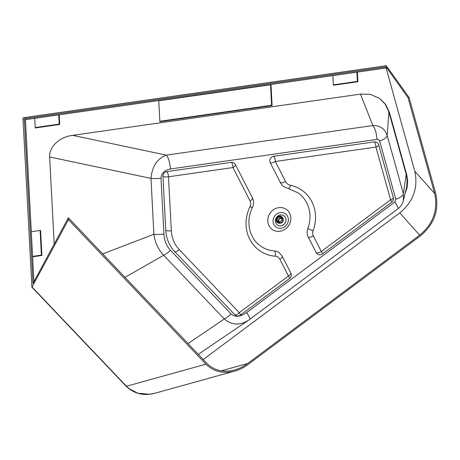 <?xml version="1.0" encoding="UTF-8"?>
<svg xmlns="http://www.w3.org/2000/svg" width="460" height="460" viewBox="0 0 460 460"><rect width="100%" height="100%" fill="white"/><g stroke="black" fill="none" stroke-linecap="round" stroke-linejoin="round"><path stroke-width="0.69" d="M278.714 207.644A12.253 11.184 124.9 0 0 269.658 226.774A12.253 11.184 124.9 0 0 289.627 223.911A12.253 11.184 124.9 0 0 278.714 207.644M322.448 253.937A4.335 0.604 53.3 0 0 321.31 251.476A4.335 1.593 152.9 0 1 316.204 252.666A4.335 3.962 124.9 0 0 317.371 254.018A4.335 4.335 0 0 0 322.448 253.937L391.736 202.245A4.335 4.335 0 0 0 393.317 197.605L378.683 144.894A4.335 4.335 0 0 0 376.987 142.496A4.335 3.962 124.9 0 0 374.285 141.875L273.642 156.296A4.335 3.962 124.9 0 0 270.21 162.685L280.393 182.603A13.185 12.035 124.9 0 0 283.941 186.697L297.965 192.774A32.533 29.699 124.9 0 1 307.849 228.505A10.844 9.901 124.9 0 0 308.223 237.055A4.335 1.593 -27.1 0 0 313.323 235.859A6.509 5.94 -55.1 0 1 313.099 230.73A4.335 0.483 20.4 0 1 307.849 228.505M316.204 252.666L308.223 237.055M166.825 171.603A4.335 1.345 -98.2 0 1 168.498 176.795L232.996 167.555A4.335 1.593 -27.1 0 0 235.405 164.565A4.335 4.335 0 0 0 234.025 162.984A4.335 3.962 124.9 0 0 231.322 162.363L166.825 171.603A4.335 3.962 124.9 0 0 162.961 176.364L165.79 230.351A36.869 33.655 124.9 0 0 174.696 251.585L234.795 314.738A4.335 3.962 124.9 0 0 235.347 315.215A4.335 4.335 0 0 0 240.425 315.134L289.57 278.467A4.335 4.335 0 0 0 290.835 273.022A4.335 1.593 152.9 0 1 288.426 276.006A4.335 0.604 53.3 0 1 289.57 278.467M231.322 162.363A4.335 1.345 -98.2 0 1 232.996 167.555L250.033 200.888A6.509 5.94 -55.1 0 1 249.987 206.643A4.335 0.305 -154.1 0 0 252.436 207.523C245.444 221.323 249.314 238.544 260.705 246.111A32.533 29.699 124.9 0 0 274.517 250.993A10.844 9.901 124.9 0 1 279.122 252.62L282.25 256.22A4.335 1.593 152.9 0 1 279.841 259.21L288.426 276.006L239.286 312.673A4.335 0.604 53.3 0 1 240.425 315.134M163.927 234.042L161 178.152A11.931 3.162 177 0 1 150.978 178.388C152.087 166.428 157.199 158.683 166.313 155.135A11.931 3.703 81.8 0 1 170.413 168.987L376.964 139.391C378.269 139.294 379.161 139.869 379.649 141.111A11.931 3.893 164.5 0 0 387.199 135.464L403.362 193.677A11.931 3.893 164.5 0 1 395.813 199.324L394.858 201.986A11.931 1.662 -126.7 0 1 397.998 208.754L249.797 319.326A11.931 1.662 -126.7 0 0 246.658 312.558C240.206 317.009 235.002 317.469 231.046 313.933A11.931 4.79 -43.6 0 1 224.284 318.97L163.668 255.271A11.931 4.79 -43.6 0 0 170.43 250.24C166.422 245.841 164.255 240.436 163.927 234.042A11.931 3.162 177 0 1 153.905 234.278C155.008 242.529 158.263 249.527 163.668 255.271L124.999 277.328M249.797 319.326L248.475 320.269C239.689 325.674 231.627 325.243 224.284 318.97L188.036 343.568M403.431 200.491L406.646 186.973L407.157 180.469L406.209 174.34L403.362 193.677L403.431 200.491C402.558 203.918 400.746 206.672 397.998 208.754M360.473 94.116L372.859 125.54C375.09 128.323 376.458 132.94 376.964 139.391M72.703 135.349L166.313 155.135L372.859 125.54C380.017 125.425 384.796 128.731 387.199 135.464L388.901 112.01L389.407 112.366L406.715 174.696L407.675 181.079L407.117 187.502L404.978 194.039M280.301 212.577A8.13 7.423 124.9 0 0 274.292 225.273A8.13 7.423 124.9 0 0 287.546 223.376A8.13 7.423 124.9 0 0 280.301 212.577M313.323 235.859L321.31 251.476L390.592 199.784A4.335 0.604 53.3 0 1 391.736 202.245M270.21 162.685A4.335 1.593 -27.1 0 0 275.316 161.489A4.335 1.345 -98.2 0 0 273.642 156.296M313.099 230.73A36.869 33.655 -55.1 0 0 290.593 185.328A8.849 8.079 -55.1 0 1 285.493 181.407L275.316 161.489L375.952 147.068A4.335 1.414 -15.5 0 0 378.683 144.894M235.405 164.565L252.442 197.898A4.335 1.593 152.9 0 1 250.033 200.888M174.696 251.585A4.335 1.742 -43.6 0 0 179.181 249.515L239.286 312.673A4.335 1.742 136.4 0 1 234.795 314.738M179.181 249.515A32.533 29.699 -55.1 0 1 171.327 230.782L168.498 176.795A4.335 1.15 177 0 1 162.961 176.364M102.712 253.908L153.905 234.278L150.978 178.388L49.634 156.964M406.715 174.696L406.209 174.34L388.901 112.01L385.244 104.224L379.316 98.216M280.997 225.837A5.641 5.146 124.9 0 0 285.792 221.576A5.641 5.146 124.9 0 0 283.946 215.786A5.641 5.146 124.9 0 0 276.494 217.459A5.641 5.146 124.9 0 0 277.483 225.032A5.641 5.146 124.9 0 0 280.997 225.837M389.407 112.366L385.624 104.397L379.575 98.394L370.513 94.421L360.818 94.064L72.007 135.453C59.208 137.097 48.881 147.148 49.645 157.216L54.2 244.087M277.466 225.015A5.641 5.146 124.9 0 0 280.957 225.808A5.641 5.146 124.9 0 0 285.746 221.559A5.641 5.146 124.9 0 0 283.923 215.769M32.608 256.806L41.912 255.472L40.595 230.414L31.297 231.748M203.228 359.53L399.792 212.871C413.362 201.601 418.353 187.714 414.776 171.218L386.107 67.971M332.879 75.601L333.385 85.255L357.874 81.742L357.368 72.088M34.724 118.323L35.23 127.972L59.719 124.465L59.213 114.81M272.107 105.604L271.009 84.721L158.769 100.803L159.861 121.687L272.107 105.604L271.595 105.248L159.839 121.262M33.913 281.75L25.421 119.652L386.411 67.93L386.13 66.918L408.043 97.698L434.654 193.522C438.23 210.019 433.234 223.905 419.669 235.181L247.71 363.475C243.599 366.522 239.246 368.696 234.646 369.984C223.456 372.778 214.176 370.547 206.804 363.285L68.35 217.804L32.976 283.492L24.42 120.221A1.518 1.386 -55.1 0 1 25.771 118.553L386.13 66.918M35.207 127.552L59.208 124.108L58.725 114.885M59.719 124.465L59.208 124.108M333.362 84.83L357.362 81.391L356.879 72.162M357.874 81.742L357.362 81.391M32.585 256.381L41.4 255.122L40.112 230.483M41.912 255.472L41.4 255.122M271.595 105.248L270.526 84.79M408.043 97.698L409.101 97.549L435.654 193.165C439.334 210.134 434.194 224.417 420.239 236.014L248.199 364.372C243.961 367.517 239.464 369.759 234.715 371.093L155.077 393.191L149.414 394.266L137.718 393.179L129.105 388.648L126.471 386.239L205.976 364.176L68.448 219.667L68.35 217.804M25.771 118.553L23.931 117.656L386.273 65.734L409.101 97.549M205.976 364.176C213.584 371.674 223.169 373.974 234.715 371.093M68.448 219.667L31.912 287.201L23 118.709L23.121 117.961L23.931 117.656M23 118.709L31.912 287.201M280.905 222.968A2.605 2.375 -55.1 0 1 278.426 219.926A2.605 2.375 -55.1 0 1 282.262 218.327A2.605 2.375 -55.1 0 1 280.905 222.968M280.462 218.448L280.87 218.385A2.139 1.949 -55.1 0 1 282.371 221.582A2.139 1.949 -55.1 0 1 278.817 220.127A2.139 1.949 -55.1 0 1 280.462 218.448M282.722 217.844A3.686 3.369 124.9 0 0 281.991 216.85A3.686 3.369 124.9 0 0 278.133 216.493A3.686 3.369 124.9 0 0 276.098 220.121A3.686 3.369 124.9 0 0 277.8 222.853A3.686 3.369 124.9 0 0 278.984 223.198M281.652 216.85A3.473 3.168 124.9 0 0 281.555 216.775A3.473 3.168 124.9 0 0 278.041 216.781A3.473 3.168 124.9 0 0 276.299 220.087A3.473 3.168 124.9 0 0 277.575 222.462A3.473 3.168 124.9 0 0 277.679 222.531M281.802 216.947A3.473 3.168 124.9 0 0 281.75 216.913A3.473 3.168 124.9 0 0 279.588 216.418A3.473 3.168 124.9 0 0 276.638 219.04A3.473 3.168 124.9 0 0 277.777 222.605A3.473 3.168 124.9 0 0 277.828 222.64M277.932 222.709A3.473 3.168 -55.1 0 1 277.874 222.669A3.473 3.168 -55.1 0 1 277.265 218.011A3.473 3.168 -55.1 0 1 281.848 216.982A3.473 3.168 -55.1 0 1 281.905 217.022M283.216 220.047A3.473 3.168 124.9 0 0 281.963 217.062A3.473 3.168 124.9 0 0 279.795 216.562A3.473 3.168 124.9 0 0 276.851 219.19A3.473 3.168 124.9 0 0 277.984 222.749A3.473 3.168 124.9 0 0 280.146 223.244A3.473 3.168 124.9 0 0 281.221 222.899M281.031 222.945A3.346 3.053 -55.1 0 1 276.949 220.829A3.346 3.053 -55.1 0 1 279.875 216.735A3.346 3.053 -55.1 0 1 283.193 219.851M280.335 222.985A3.168 2.892 -55.1 0 1 277.673 218.299A3.168 2.892 -55.1 0 1 282.986 219.19M282.405 218.437A3.168 2.892 124.9 0 0 281.606 217.206M278.001 222.37A3.168 2.892 124.9 0 0 279.433 222.692M282.262 218.327L281.043 217.476A2.605 2.375 124.9 0 0 278.8 217.275M277.104 219.708A2.605 2.375 124.9 0 0 278.064 221.743L279.283 222.594M281.411 218.442L281.434 218.46A2.139 1.949 -55.1 0 1 281.543 220.547L281.336 220.403A2.139 1.949 -55.1 0 1 279.03 221.651M281.336 220.403A69.828 18.515 177 0 1 281.543 220.374A2.329 2.127 124.9 0 0 281.738 219.219M170.43 250.24L231.046 313.933M246.658 312.558L394.858 201.986M395.813 199.324L379.649 141.111M161 178.152C161.483 173.121 164.617 170.062 170.413 168.987M290.593 185.328A4.335 1.656 102.1 0 1 288.23 188.56M280.393 182.603A4.335 1.593 -27.1 0 0 285.493 181.407M374.285 141.875A4.335 1.345 81.8 0 1 375.952 147.068L390.592 199.784A4.335 1.414 -15.5 0 0 393.317 197.605M274.517 250.993A4.335 1.558 -85.7 0 1 275.327 256.214A36.869 33.655 -55.1 0 1 249.987 206.643M275.327 256.214A6.509 5.94 -55.1 0 1 279.841 259.21M165.79 230.351A4.335 1.15 -3 0 0 171.327 230.782M434.654 193.522L414.776 171.218M399.792 212.871L419.669 235.181M221.225 370.829L247.71 363.475M24.466 117.639L386.457 65.768M24.42 120.221L23.115 119.307M32.131 287.109L126.471 386.239A1.518 0.609 -43.6 0 1 126.086 386.164L31.878 287.166M248.475 320.269L198.283 354.332M252.436 207.523C253.943 204.269 253.943 201.06 252.442 197.898M282.25 256.22L290.835 273.022M155.077 393.191C143.825 396.192 134.165 393.852 126.086 386.164"/></g></svg>
